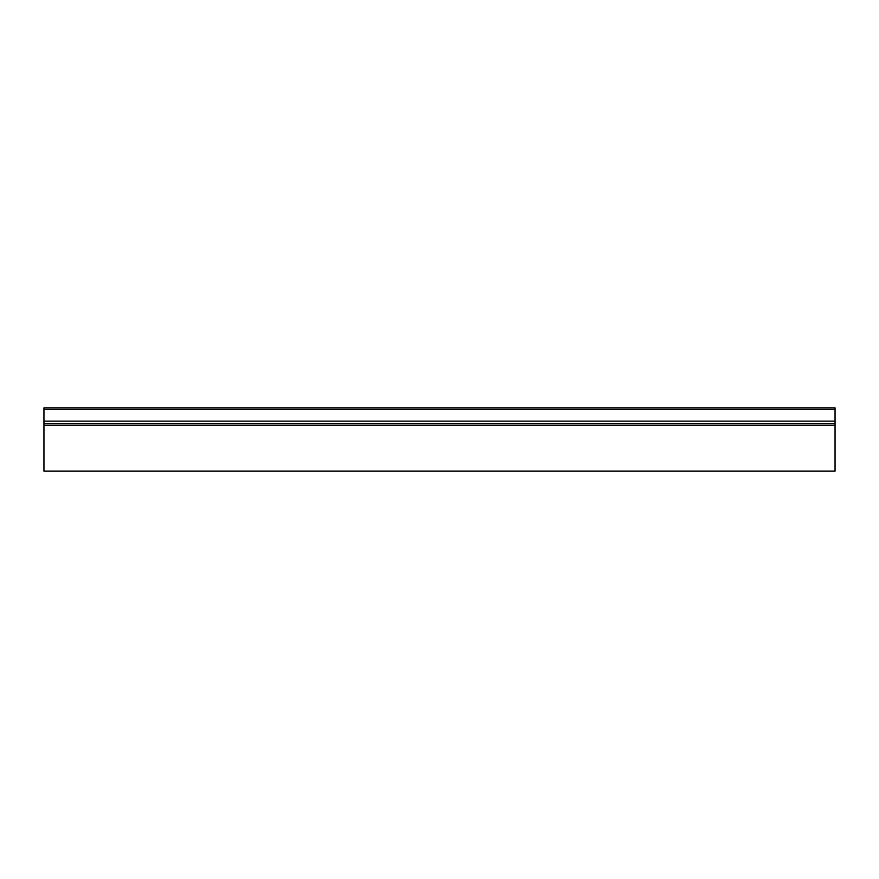 <?xml version="1.0" encoding="UTF-8"?>
<svg xmlns="http://www.w3.org/2000/svg" width="879" height="879" viewBox="0 0 879 879"><rect width="100%" height="100%" fill="white"/><g stroke="black" fill="none" stroke-linecap="round" stroke-linejoin="round"><path stroke-width="1.32" d="M835.05 409.438L43.95 409.438L43.95 407.856L835.05 407.856L835.05 425.26L43.95 425.26L43.95 421.151L835.05 421.151M43.95 425.26L43.95 471.144L835.05 471.144L835.05 425.26M43.95 409.438L43.95 421.151M43.95 423.678L835.05 423.678"/></g></svg>
